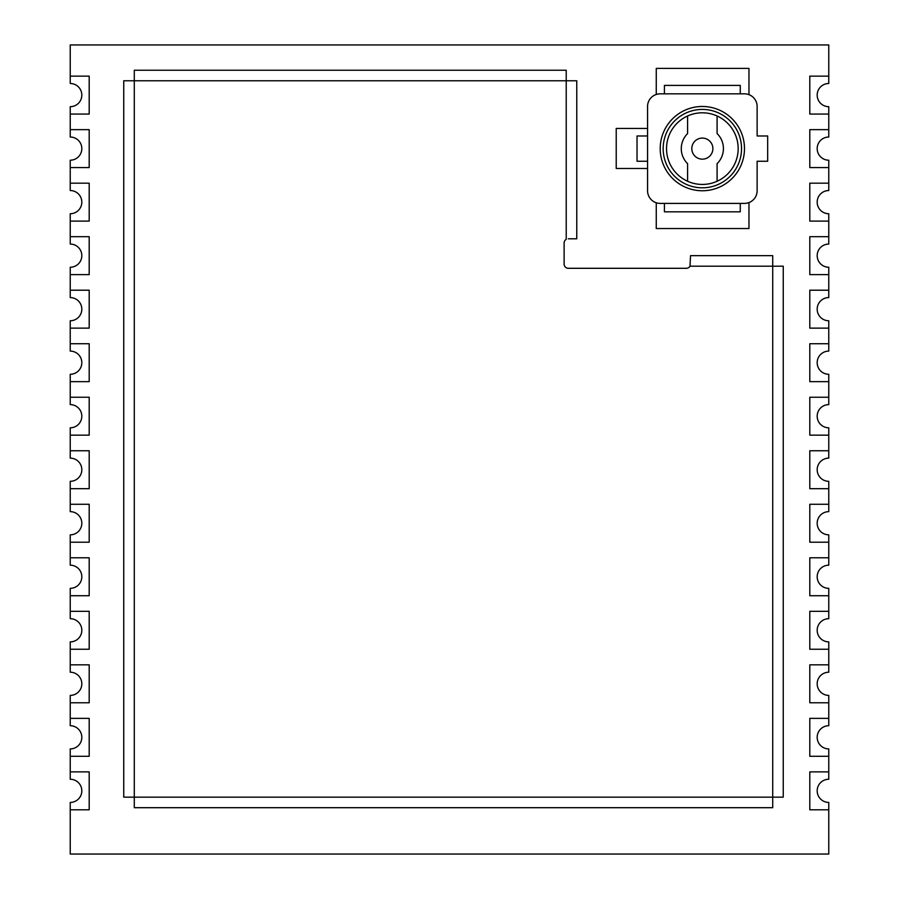 <?xml version="1.0" encoding="UTF-8"?>
<svg xmlns="http://www.w3.org/2000/svg" width="899" height="899" viewBox="0 0 899 899"><rect width="100%" height="100%" fill="white"/><g stroke="black" fill="none" stroke-linecap="round" stroke-linejoin="round"><path stroke-width="1.35" d="M89.192 488.685L70.234 488.685L70.234 511.655A11.586 11.586 0 0 1 81.82 523.24A11.586 11.586 0 0 1 70.234 534.838L70.234 565.179A11.586 11.586 0 0 1 81.82 576.765A11.586 11.586 0 0 1 70.234 588.351L70.234 618.692A11.586 11.586 0 0 1 81.82 630.289A11.586 11.586 0 0 1 70.234 641.875L70.234 672.216A11.586 11.586 0 0 1 81.82 683.802A11.586 11.586 0 0 1 70.234 695.388L70.234 725.729A11.586 11.586 0 0 1 81.82 737.315A11.586 11.586 0 0 1 70.234 748.912L70.234 779.253A11.586 11.586 0 0 1 81.82 790.839A11.586 11.586 0 0 1 70.234 802.425L70.234 854.05L828.766 854.05L828.766 802.425A11.586 11.586 0 0 1 817.18 790.839A11.586 11.586 0 0 1 828.766 779.253L828.766 748.912A11.586 11.586 0 0 1 817.18 737.315A11.586 11.586 0 0 1 828.766 725.729L828.766 695.388A11.586 11.586 0 0 1 817.18 683.802A11.586 11.586 0 0 1 828.766 672.216L828.766 641.875A11.586 11.586 0 0 1 817.18 630.289A11.586 11.586 0 0 1 828.766 618.692L828.766 588.351A11.586 11.586 0 0 1 817.18 576.765A11.586 11.586 0 0 1 828.766 565.179L828.766 534.838A11.586 11.586 0 0 1 817.18 523.24A11.586 11.586 0 0 1 828.766 511.655L828.766 481.313A11.586 11.586 0 0 1 817.18 469.728A11.586 11.586 0 0 1 828.766 458.142L828.766 427.8A11.586 11.586 0 0 1 817.18 416.203A11.586 11.586 0 0 1 828.766 404.617L828.766 374.276A11.586 11.586 0 0 1 817.18 362.69A11.586 11.586 0 0 1 828.766 351.104L828.766 343.721M89.192 274.611L70.234 274.611L70.234 297.58A11.586 11.586 0 0 1 81.82 309.166A11.586 11.586 0 0 1 70.234 320.763L70.234 351.104A11.586 11.586 0 0 1 81.82 362.69A11.586 11.586 0 0 1 70.234 374.276L70.234 404.617A11.586 11.586 0 0 1 81.82 416.203A11.586 11.586 0 0 1 70.234 427.8L70.234 458.142A11.586 11.586 0 0 1 81.82 469.728A11.586 11.586 0 0 1 70.234 481.313L70.234 488.696M809.797 343.733L828.766 343.733L828.766 320.763A11.586 11.586 0 0 1 817.18 309.166A11.586 11.586 0 0 1 828.766 297.58L828.766 267.239A11.586 11.586 0 0 1 817.18 255.653A11.586 11.586 0 0 1 828.766 244.067L828.766 213.726A11.586 11.586 0 0 1 817.18 202.129A11.586 11.586 0 0 1 828.766 190.543L828.766 160.202A11.586 11.586 0 0 1 817.18 148.616A11.586 11.586 0 0 1 828.766 137.03L828.766 106.689A11.586 11.586 0 0 1 817.18 95.092A11.586 11.586 0 0 1 828.766 83.506L828.766 44.95L70.234 44.95L70.234 83.506A11.586 11.586 0 0 1 81.82 95.092A11.586 11.586 0 0 1 70.234 106.689L70.234 137.03A11.586 11.586 0 0 1 81.82 148.616A11.586 11.586 0 0 1 70.234 160.202L70.234 190.543A11.586 11.586 0 0 1 81.82 202.129A11.586 11.586 0 0 1 70.234 213.726L70.234 244.067A11.586 11.586 0 0 1 81.82 255.653A11.586 11.586 0 0 1 70.234 267.239L70.234 274.622M748.968 94.653L748.968 68.403L656.259 68.403L656.259 94.462M647.561 128.456L616.22 128.456L616.22 168.484L647.561 168.484M656.259 202.769L656.259 228.537L748.968 228.537L748.968 202.578M712.885 148.616A10.541 10.541 0 0 1 702.344 159.157A10.541 10.541 0 0 1 691.803 148.616A10.541 10.541 0 0 1 702.344 138.086A10.541 10.541 0 0 1 712.885 148.616A10.541 10.541 0 0 1 702.344 159.157A10.541 10.541 0 0 1 691.803 148.616A10.541 10.541 0 0 1 702.344 138.086A10.541 10.541 0 0 1 712.885 148.616M702.344 106.475A42.141 42.141 0 0 1 744.484 148.616A42.141 42.141 0 0 1 702.344 190.757A42.141 42.141 0 0 1 660.203 148.616A42.141 42.141 0 0 1 702.344 106.475M702.344 109.431A39.196 39.196 0 0 1 741.54 148.616A39.196 39.196 0 0 1 702.344 187.812A39.196 39.196 0 0 1 663.159 148.616A39.196 39.196 0 0 1 702.344 109.431M702.344 184.441A35.825 35.825 0 0 1 666.53 148.616A35.825 35.825 0 0 1 702.344 112.802A35.825 35.825 0 0 1 738.169 148.616A35.825 35.825 0 0 1 702.344 184.441M757.127 190.757L757.127 161.258L767.667 161.258L767.667 135.974L757.127 135.974L757.127 106.475A12.642 12.642 0 0 0 744.484 93.833L660.203 93.833A12.642 12.642 0 0 0 647.561 106.475L647.561 190.757A12.642 12.642 0 0 0 660.203 203.399L744.484 203.399A12.642 12.642 0 0 0 757.127 190.757M647.561 161.258L637.031 161.258L637.031 135.974L647.561 135.974M664.417 93.833L664.417 85.405L740.27 85.405L740.27 93.833M740.27 203.399L740.27 211.827L664.417 211.827L664.417 203.399M687.6 115.971L687.6 133.569A21.07 21.07 0 0 0 687.6 163.663L687.6 181.261M717.087 181.261L717.087 163.663M717.099 163.663A21.07 21.07 0 0 0 717.099 133.569M717.087 115.971L717.087 133.569M70.234 114.061L89.192 114.061L89.192 76.134L70.234 76.134M70.234 167.574L89.192 167.574L89.192 129.647L70.234 129.647M70.234 221.098L89.192 221.098L89.192 183.171L70.234 183.171M89.192 274.622L89.192 236.684L70.234 236.684M70.234 328.135L89.192 328.135L89.192 290.208L70.234 290.208M70.234 381.648L89.192 381.648L89.192 343.733L70.234 343.733M70.234 435.172L89.192 435.172L89.192 397.246L70.234 397.246M89.192 488.696L89.192 450.759L70.234 450.759M70.234 542.209L89.192 542.209L89.192 504.283L70.234 504.283M70.234 595.722L89.192 595.722L89.192 557.796L70.234 557.796M70.234 649.247L89.192 649.247L89.192 611.32L70.234 611.32M70.234 702.771L89.192 702.771L89.192 664.833L70.234 664.833M70.234 756.284L89.192 756.284L89.192 718.357L70.234 718.357M70.234 809.797L89.192 809.797L89.192 771.881L70.234 771.881M828.766 76.134L809.797 76.134L809.797 114.061L828.766 114.061M828.766 129.647L809.797 129.647L809.797 167.574L828.766 167.574M828.766 183.171L809.797 183.171L809.797 221.098L828.766 221.098M828.766 236.684L809.797 236.684L809.797 274.611M809.797 274.622L828.766 274.622M828.766 290.208L809.797 290.208L809.797 328.135L828.766 328.135M809.797 343.721L809.797 381.648L828.766 381.648M828.766 397.246L809.797 397.246L809.797 435.172L828.766 435.172M828.766 450.759L809.797 450.759L809.797 488.685L828.766 488.685M828.766 504.283L809.797 504.283L809.797 542.209L828.766 542.209M828.766 557.796L809.797 557.796L809.797 595.722L828.766 595.722M828.766 611.32L809.797 611.32L809.797 649.247L828.766 649.247M828.766 664.833L809.797 664.833L809.797 702.771L828.766 702.771M828.766 718.357L809.797 718.357L809.797 756.284L828.766 756.284M828.766 771.881L809.797 771.881L809.797 809.797L828.766 809.797M134.288 80.775L134.288 797.166L772.713 797.166L772.713 266.194L689.983 266.194L690.544 255.653L772.713 255.653L772.713 266.194L783.254 266.194L783.254 797.166L772.713 797.166L772.713 807.695L134.288 807.695L134.288 797.166L123.747 797.166L123.747 80.775M123.747 80.764L134.288 80.764L134.288 70.234L566.224 70.234L566.224 80.764L576.765 80.764L576.765 238.797L568.337 238.797M566.224 80.775L566.224 239.359A4.214 4.214 0 0 0 564.123 243.011L564.123 264.081A4.214 4.214 0 0 0 568.337 268.295L686.33 268.295A4.214 4.214 0 0 0 689.983 266.194L690.23 265.677M566.224 80.764L134.288 80.764"/></g></svg>
